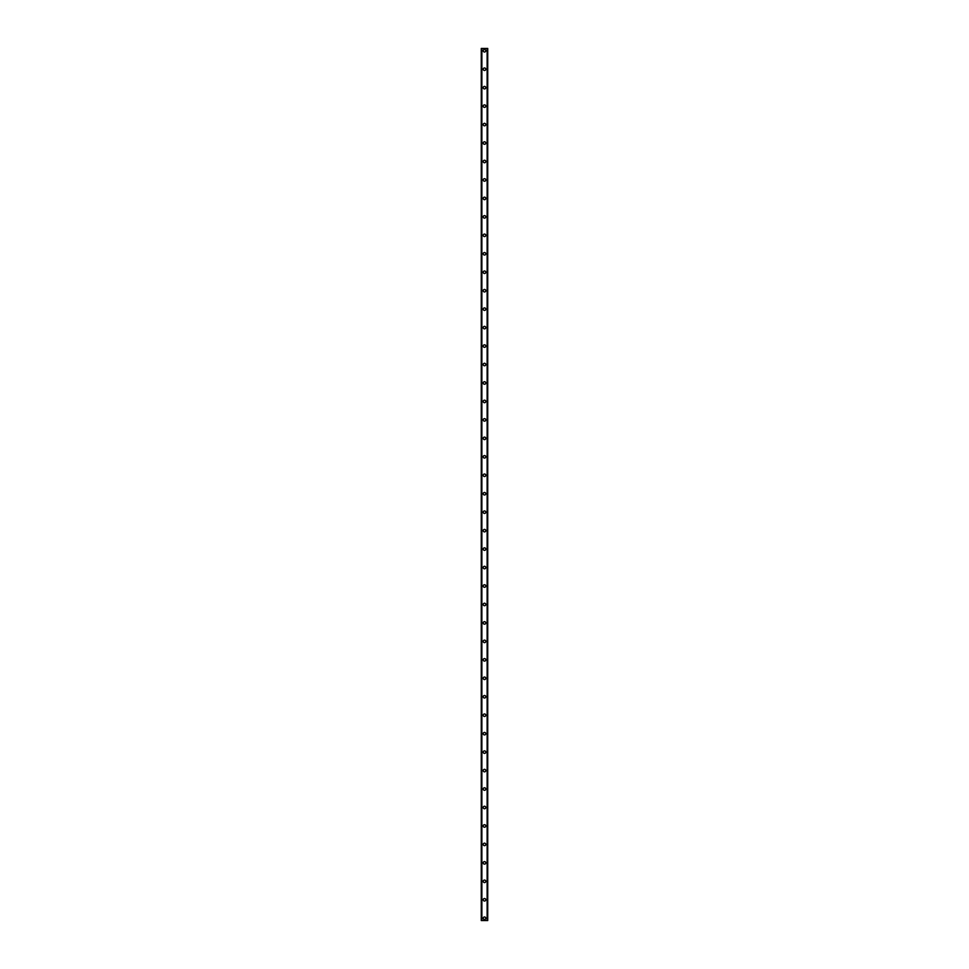 <?xml version="1.0" encoding="UTF-8"?>
<svg xmlns="http://www.w3.org/2000/svg" width="969" height="969" viewBox="0 0 969 969"><rect width="100%" height="100%" fill="white"/><g stroke="black" fill="none" stroke-linecap="round" stroke-linejoin="round"><path stroke-width="1.45" d="M483.228 918.249A1.272 1.272 0 0 1 484.5 916.977A1.272 1.272 0 0 1 485.772 918.249A1.272 1.272 0 0 1 484.5 919.508A1.272 1.272 0 0 1 483.228 918.249M483.228 899.789A1.272 1.272 0 0 1 484.5 898.517A1.272 1.272 0 0 1 485.772 899.789A1.272 1.272 0 0 1 484.5 901.049A1.272 1.272 0 0 1 483.228 899.789M483.228 881.33A1.272 1.272 0 0 1 484.5 880.058A1.272 1.272 0 0 1 485.772 881.33A1.272 1.272 0 0 1 484.5 882.602A1.272 1.272 0 0 1 483.228 881.33M483.228 862.87A1.272 1.272 0 0 1 484.5 861.598A1.272 1.272 0 0 1 485.772 862.87A1.272 1.272 0 0 1 484.5 864.142A1.272 1.272 0 0 1 483.228 862.87M483.228 844.411A1.272 1.272 0 0 1 484.5 843.151A1.272 1.272 0 0 1 485.772 844.411A1.272 1.272 0 0 1 484.5 845.683A1.272 1.272 0 0 1 483.228 844.411M483.228 825.951A1.272 1.272 0 0 1 484.5 824.692A1.272 1.272 0 0 1 485.772 825.951A1.272 1.272 0 0 1 484.5 827.223A1.272 1.272 0 0 1 483.228 825.951M483.228 807.504A1.272 1.272 0 0 1 484.5 806.232A1.272 1.272 0 0 1 485.772 807.504A1.272 1.272 0 0 1 484.5 808.764A1.272 1.272 0 0 1 483.228 807.504M483.228 789.045A1.272 1.272 0 0 1 484.5 787.773A1.272 1.272 0 0 1 485.772 789.045A1.272 1.272 0 0 1 484.5 790.316A1.272 1.272 0 0 1 483.228 789.045M483.228 770.585A1.272 1.272 0 0 1 484.5 769.313A1.272 1.272 0 0 1 485.772 770.585A1.272 1.272 0 0 1 484.5 771.857A1.272 1.272 0 0 1 483.228 770.585M483.228 752.126A1.272 1.272 0 0 1 484.5 750.854A1.272 1.272 0 0 1 485.772 752.126A1.272 1.272 0 0 1 484.5 753.397A1.272 1.272 0 0 1 483.228 752.126M483.228 733.666A1.272 1.272 0 0 1 484.5 732.407A1.272 1.272 0 0 1 485.772 733.666A1.272 1.272 0 0 1 484.5 734.938A1.272 1.272 0 0 1 483.228 733.666M483.228 715.219A1.272 1.272 0 0 1 484.5 713.947A1.272 1.272 0 0 1 485.772 715.219A1.272 1.272 0 0 1 484.5 716.479A1.272 1.272 0 0 1 483.228 715.219M483.228 696.759A1.272 1.272 0 0 1 484.5 695.488A1.272 1.272 0 0 1 485.772 696.759A1.272 1.272 0 0 1 484.5 698.031A1.272 1.272 0 0 1 483.228 696.759M483.228 678.3A1.272 1.272 0 0 1 484.5 677.028A1.272 1.272 0 0 1 485.772 678.3A1.272 1.272 0 0 1 484.5 679.572A1.272 1.272 0 0 1 483.228 678.3M483.228 659.841A1.272 1.272 0 0 1 484.5 658.569A1.272 1.272 0 0 1 485.772 659.841A1.272 1.272 0 0 1 484.5 661.112A1.272 1.272 0 0 1 483.228 659.841M483.228 641.381A1.272 1.272 0 0 1 484.5 640.121A1.272 1.272 0 0 1 485.772 641.381A1.272 1.272 0 0 1 484.5 642.653A1.272 1.272 0 0 1 483.228 641.381M483.228 622.934A1.272 1.272 0 0 1 484.5 621.662A1.272 1.272 0 0 1 485.772 622.934A1.272 1.272 0 0 1 484.5 624.193A1.272 1.272 0 0 1 483.228 622.934M483.228 604.474A1.272 1.272 0 0 1 484.5 603.202A1.272 1.272 0 0 1 485.772 604.474A1.272 1.272 0 0 1 484.5 605.746A1.272 1.272 0 0 1 483.228 604.474M483.228 586.015A1.272 1.272 0 0 1 484.5 584.743A1.272 1.272 0 0 1 485.772 586.015A1.272 1.272 0 0 1 484.5 587.287A1.272 1.272 0 0 1 483.228 586.015M483.228 567.555A1.272 1.272 0 0 1 484.5 566.284A1.272 1.272 0 0 1 485.772 567.555A1.272 1.272 0 0 1 484.5 568.827A1.272 1.272 0 0 1 483.228 567.555M483.228 549.096A1.272 1.272 0 0 1 484.5 547.836A1.272 1.272 0 0 1 485.772 549.096A1.272 1.272 0 0 1 484.5 550.368A1.272 1.272 0 0 1 483.228 549.096M483.228 530.649A1.272 1.272 0 0 1 484.5 529.377A1.272 1.272 0 0 1 485.772 530.649A1.272 1.272 0 0 1 484.5 531.908A1.272 1.272 0 0 1 483.228 530.649M483.228 512.189A1.272 1.272 0 0 1 484.5 510.917A1.272 1.272 0 0 1 485.772 512.189A1.272 1.272 0 0 1 484.5 513.449A1.272 1.272 0 0 1 483.228 512.189M483.228 493.73A1.272 1.272 0 0 1 484.5 492.458A1.272 1.272 0 0 1 485.772 493.73A1.272 1.272 0 0 1 484.5 495.002A1.272 1.272 0 0 1 483.228 493.73M483.228 475.27A1.272 1.272 0 0 1 484.5 473.998A1.272 1.272 0 0 1 485.772 475.27A1.272 1.272 0 0 1 484.5 476.542A1.272 1.272 0 0 1 483.228 475.27M483.228 456.811A1.272 1.272 0 0 1 484.5 455.551A1.272 1.272 0 0 1 485.772 456.811A1.272 1.272 0 0 1 484.5 458.083A1.272 1.272 0 0 1 483.228 456.811M483.228 438.351A1.272 1.272 0 0 1 484.5 437.092A1.272 1.272 0 0 1 485.772 438.351A1.272 1.272 0 0 1 484.5 439.623A1.272 1.272 0 0 1 483.228 438.351M483.228 419.904A1.272 1.272 0 0 1 484.5 418.632A1.272 1.272 0 0 1 485.772 419.904A1.272 1.272 0 0 1 484.5 421.164A1.272 1.272 0 0 1 483.228 419.904M483.228 401.445A1.272 1.272 0 0 1 484.5 400.173A1.272 1.272 0 0 1 485.772 401.445A1.272 1.272 0 0 1 484.5 402.716A1.272 1.272 0 0 1 483.228 401.445M483.228 382.985A1.272 1.272 0 0 1 484.5 381.713A1.272 1.272 0 0 1 485.772 382.985A1.272 1.272 0 0 1 484.5 384.257A1.272 1.272 0 0 1 483.228 382.985M483.228 364.526A1.272 1.272 0 0 1 484.5 363.254A1.272 1.272 0 0 1 485.772 364.526A1.272 1.272 0 0 1 484.5 365.797A1.272 1.272 0 0 1 483.228 364.526M483.228 346.066A1.272 1.272 0 0 1 484.5 344.807A1.272 1.272 0 0 1 485.772 346.066A1.272 1.272 0 0 1 484.5 347.338A1.272 1.272 0 0 1 483.228 346.066M483.228 327.619A1.272 1.272 0 0 1 484.5 326.347A1.272 1.272 0 0 1 485.772 327.619A1.272 1.272 0 0 1 484.5 328.879A1.272 1.272 0 0 1 483.228 327.619M483.228 309.159A1.272 1.272 0 0 1 484.5 307.888A1.272 1.272 0 0 1 485.772 309.159A1.272 1.272 0 0 1 484.5 310.431A1.272 1.272 0 0 1 483.228 309.159M483.228 290.7A1.272 1.272 0 0 1 484.5 289.428A1.272 1.272 0 0 1 485.772 290.7A1.272 1.272 0 0 1 484.5 291.972A1.272 1.272 0 0 1 483.228 290.7M483.228 272.241A1.272 1.272 0 0 1 484.5 270.969A1.272 1.272 0 0 1 485.772 272.241A1.272 1.272 0 0 1 484.5 273.512A1.272 1.272 0 0 1 483.228 272.241M483.228 253.781A1.272 1.272 0 0 1 484.5 252.521A1.272 1.272 0 0 1 485.772 253.781A1.272 1.272 0 0 1 484.5 255.053A1.272 1.272 0 0 1 483.228 253.781M483.228 235.334A1.272 1.272 0 0 1 484.5 234.062A1.272 1.272 0 0 1 485.772 235.334A1.272 1.272 0 0 1 484.5 236.593A1.272 1.272 0 0 1 483.228 235.334M483.228 216.874A1.272 1.272 0 0 1 484.5 215.602A1.272 1.272 0 0 1 485.772 216.874A1.272 1.272 0 0 1 484.5 218.146A1.272 1.272 0 0 1 483.228 216.874M483.228 198.415A1.272 1.272 0 0 1 484.5 197.143A1.272 1.272 0 0 1 485.772 198.415A1.272 1.272 0 0 1 484.5 199.687A1.272 1.272 0 0 1 483.228 198.415M483.228 179.955A1.272 1.272 0 0 1 484.5 178.684A1.272 1.272 0 0 1 485.772 179.955A1.272 1.272 0 0 1 484.5 181.227A1.272 1.272 0 0 1 483.228 179.955M483.228 161.496A1.272 1.272 0 0 1 484.5 160.236A1.272 1.272 0 0 1 485.772 161.496A1.272 1.272 0 0 1 484.5 162.768A1.272 1.272 0 0 1 483.228 161.496M483.228 143.049A1.272 1.272 0 0 1 484.5 141.777A1.272 1.272 0 0 1 485.772 143.049A1.272 1.272 0 0 1 484.5 144.308A1.272 1.272 0 0 1 483.228 143.049M483.228 124.589A1.272 1.272 0 0 1 484.5 123.317A1.272 1.272 0 0 1 485.772 124.589A1.272 1.272 0 0 1 484.5 125.849A1.272 1.272 0 0 1 483.228 124.589M483.228 106.13A1.272 1.272 0 0 1 484.5 104.858A1.272 1.272 0 0 1 485.772 106.13A1.272 1.272 0 0 1 484.5 107.402A1.272 1.272 0 0 1 483.228 106.13M483.228 87.67A1.272 1.272 0 0 1 484.5 86.398A1.272 1.272 0 0 1 485.772 87.67A1.272 1.272 0 0 1 484.5 88.942A1.272 1.272 0 0 1 483.228 87.67M483.228 69.211A1.272 1.272 0 0 1 484.5 67.951A1.272 1.272 0 0 1 485.772 69.211A1.272 1.272 0 0 1 484.5 70.483A1.272 1.272 0 0 1 483.228 69.211M483.228 50.751A1.272 1.272 0 0 1 484.5 49.492A1.272 1.272 0 0 1 485.772 50.751A1.272 1.272 0 0 1 484.5 52.023A1.272 1.272 0 0 1 483.228 50.751M481.314 48.45L487.734 48.45L487.686 920.55L481.266 920.55L481.266 48.45M481.75 48.45L481.75 920.55L481.775 48.45M481.872 48.45L481.872 920.55M487.128 48.45L487.128 920.55M487.25 48.45L487.25 920.55L487.225 48.45M487.734 48.45L487.734 920.55L487.734 48.45"/></g></svg>
